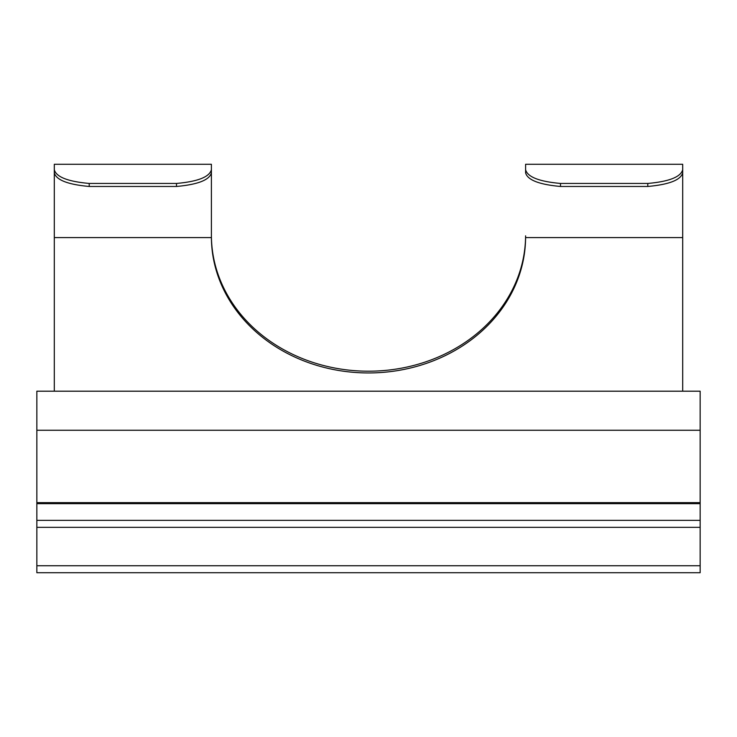 <?xml version="1.0" encoding="UTF-8"?>
<svg xmlns="http://www.w3.org/2000/svg" width="737" height="737" viewBox="0 0 737 737"><rect width="100%" height="100%" fill="white"/><g stroke="black" fill="none" stroke-linecap="round" stroke-linejoin="round"><path stroke-width="1.11" d="M647.786 183.449C669.122 181.542 680.758 176.972 682.692 169.74L682.692 172.854C680.795 179.985 669.15 184.526 647.786 186.47L647.786 183.449L560.507 183.449L560.507 186.47C539.162 184.536 527.526 180.003 525.601 172.854L525.601 167.769M682.692 235.84L682.692 164.277L525.601 164.277L525.601 169.74C527.508 176.954 539.143 181.532 560.507 183.449M176.493 186.47L176.493 183.449C197.829 181.542 209.465 176.972 211.399 169.74L211.408 235.84A157.101 136.05 0 0 0 368.5 371.199A157.101 136.05 0 0 0 525.592 235.84L525.592 237.581A157.101 136.05 0 0 1 368.5 372.95A157.101 136.05 0 0 1 211.408 237.581L211.399 172.854C209.501 179.985 197.866 184.526 176.493 186.47L89.214 186.47C67.878 184.536 56.233 180.003 54.308 172.854L54.308 167.769M647.786 186.47L560.507 186.47M682.692 391.19L682.692 167.769M700.15 430.261L36.85 430.261L36.85 391.19L700.15 391.19L700.15 520.359L36.85 520.359L36.85 572.723L700.15 572.723L700.15 565.749L36.85 565.749M36.85 430.261L36.85 520.359M700.15 520.359L700.15 565.749M211.399 169.74L211.399 164.277L54.308 164.277L54.308 391.19M54.308 169.74C56.215 176.954 67.85 181.532 89.214 183.449L89.214 186.47M176.493 183.449L89.214 183.449M682.692 237.581L525.592 237.581M700.15 502.643L36.85 502.643M700.15 503.647L36.85 503.647M700.15 527.342L36.85 527.342M211.408 237.581L54.308 237.581"/></g></svg>
